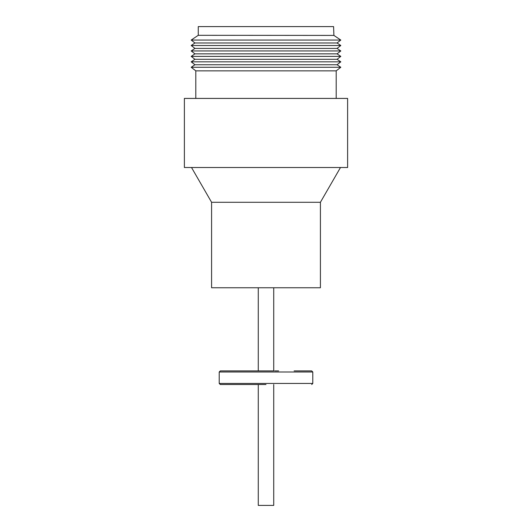 <?xml version="1.0" encoding="UTF-8"?>
<svg xmlns="http://www.w3.org/2000/svg" width="532" height="532" viewBox="0 0 532 532"><rect width="100%" height="100%" fill="white"/><g stroke="black" fill="none" stroke-linecap="round" stroke-linejoin="round"><path stroke-width="0.8" d="M258.273 287.765L258.273 370.917L236.341 370.917L251.796 370.917M228.122 370.917L220.295 370.917L219.211 372.001L219.211 383.432L312.789 383.432L311.705 384.516M266 370.917L220.295 370.917L266 370.917M266 384.516L220.295 384.516L266 384.516M184.385 167.52L347.615 167.52L347.615 98.42L184.385 98.42L184.385 167.52M336.191 98.42L336.191 70.862L195.809 70.862L191.188 67.271L340.812 67.271L336.191 70.862M195.809 98.42L195.809 70.862M320.41 202.286L320.41 287.765L211.59 287.765L211.59 202.286L320.41 202.286L340.48 167.52M211.59 202.286L191.52 167.52M340.812 67.271L337.055 64.744L194.945 64.744L191.188 67.271M337.055 64.744L340.812 61.825L191.188 61.825L194.945 64.744M340.812 61.825L337.055 59.305L194.945 59.305L191.188 61.825M337.055 59.305L340.812 56.385L191.188 56.385L194.945 59.305M340.812 56.385L337.055 53.858L194.945 53.858L191.188 56.385M337.055 53.858L340.812 50.946L191.188 50.946L194.945 53.858M340.812 50.946L337.055 48.419L194.945 48.419L191.188 50.946M337.055 48.419L340.812 45.506L191.188 45.506L194.945 48.419M340.812 45.506L337.055 42.979L194.945 42.979L191.188 45.506M337.055 42.979L340.812 40.066L191.188 40.066L194.945 42.979M198.263 35.305L198.263 26.6L333.591 26.6L333.903 35.411L198.263 35.305L191.188 40.066M333.903 35.411L340.812 40.066M258.273 370.917L273.727 370.917L273.727 287.765M278.662 370.917L274.645 370.917M219.211 372.001L312.789 372.001L312.789 383.432M258.273 384.516L258.273 505.4L273.727 505.4L273.727 384.516M312.789 372.001L311.705 370.917L294.116 370.917M219.211 383.432L220.295 384.516"/></g></svg>
